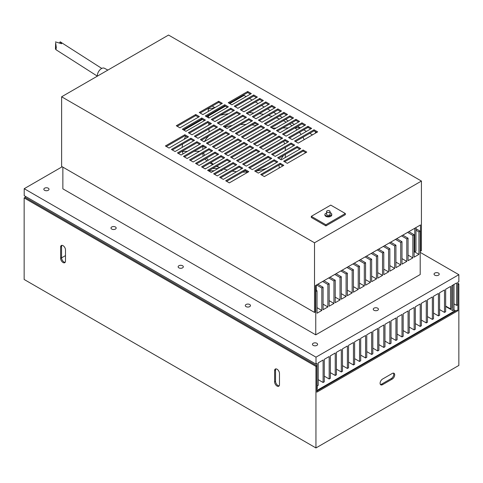 <?xml version="1.0" encoding="UTF-8"?>
<svg xmlns="http://www.w3.org/2000/svg" width="483" height="483" viewBox="0 0 483 483"><rect width="100%" height="100%" fill="white"/><g stroke="black" fill="none" stroke-linecap="round" stroke-linejoin="round"><path stroke-width="0.72" d="M434.809 275.183A2.584 1.491 180 0 1 434.048 274.127A2.584 1.491 180 0 1 435.648 272.75A2.584 1.491 180 0 1 438.461 273.076A2.584 1.491 180 0 1 439.222 274.127A2.584 1.491 180 0 1 437.622 275.509A2.584 1.491 180 0 1 434.809 275.183M374.005 310.285A2.584 1.491 180 0 1 373.25 309.235A2.584 1.491 180 0 1 374.844 307.852A2.584 1.491 180 0 1 377.664 308.178A2.584 1.491 180 0 1 378.418 309.235A2.584 1.491 180 0 1 376.825 310.611A2.584 1.491 180 0 1 374.005 310.285M313.201 345.393A2.584 1.491 180 0 1 312.447 344.337A2.584 1.491 180 0 1 314.041 342.954A2.584 1.491 180 0 1 316.86 343.28A2.584 1.491 180 0 1 317.621 344.337A2.584 1.491 180 0 1 316.021 345.713A2.584 1.491 180 0 1 313.201 345.393M44.593 190.314A2.584 1.491 180 0 1 43.838 189.258A2.584 1.491 180 0 1 45.432 187.875A2.584 1.491 180 0 1 48.252 188.201A2.584 1.491 180 0 1 49.012 189.258A2.584 1.491 180 0 1 47.412 190.634A2.584 1.491 180 0 1 44.593 190.314M111.748 229.081A2.584 1.491 180 0 1 110.987 228.024A2.584 1.491 180 0 1 112.587 226.648A2.584 1.491 180 0 1 115.407 226.968A2.584 1.491 180 0 1 116.162 228.024A2.584 1.491 180 0 1 114.568 229.407A2.584 1.491 180 0 1 111.748 229.081M178.897 267.854A2.584 1.491 180 0 1 178.142 266.797A2.584 1.491 180 0 1 179.736 265.415A2.584 1.491 180 0 1 182.556 265.741A2.584 1.491 180 0 1 183.317 266.797A2.584 1.491 180 0 1 181.717 268.174A2.584 1.491 180 0 1 178.897 267.854M246.052 306.62A2.584 1.491 180 0 1 245.298 305.564A2.584 1.491 180 0 1 246.891 304.187A2.584 1.491 180 0 1 249.711 304.507A2.584 1.491 180 0 1 250.466 305.564A2.584 1.491 180 0 1 248.872 306.947A2.584 1.491 180 0 1 246.052 306.62M315.755 334.846L315.755 291.49L317.017 290.76L317.017 313.225L321.823 310.448L321.823 287.989L323.085 287.258L323.085 309.718L327.891 306.947L327.891 284.481L329.158 283.756L329.158 306.216L333.958 303.445L333.958 280.979L335.226 280.249L335.226 302.714L340.032 299.937L340.032 277.477L341.294 276.747L341.294 299.206L346.1 296.435L346.1 273.97L347.362 273.239L347.362 295.705L352.167 292.927L352.167 270.468L353.435 269.737L353.435 292.203L358.241 289.426L358.241 266.966L359.503 266.236L359.503 288.695L364.309 285.924L364.309 263.458L365.571 262.728L365.571 285.193L370.376 282.416L370.376 259.957L371.644 259.226L371.644 281.686L376.444 278.914L376.444 256.449L377.712 255.718L377.712 278.184L382.518 275.407L382.518 252.947L383.78 252.217L383.78 274.682L388.586 271.905L388.586 249.445L389.847 248.715L389.847 271.174L394.653 268.403L394.653 245.938L395.921 245.207L395.921 267.673L400.727 264.895L400.727 242.436L401.989 241.705L401.989 264.165L406.795 261.394L406.795 238.928L408.057 238.197L408.057 260.663L412.862 257.892L412.862 235.426L414.124 234.696L414.124 257.161L418.93 254.384L418.93 231.925L420.198 231.194L420.198 274.543L315.755 334.846L62.862 188.841L62.862 167.13M62.21 166.756L24.21 188.696L316.003 357.16L458.85 274.688L420.198 252.374M415.966 228.749L420.198 231.194M315.755 291.49L315.453 291.315M458.85 274.688L458.85 281.655L457.799 282.259L457.799 304.725L456.634 305.395L456.634 282.935L451.732 285.767L451.732 308.226L450.561 308.903L450.561 286.437L445.658 289.269L445.658 311.734L444.493 312.404L444.493 289.945L439.59 292.77L439.59 315.236L438.425 315.912L438.425 293.447L433.523 296.278L433.523 318.738L432.357 319.414L432.357 296.948L427.455 299.78L427.455 322.246L426.284 322.916L426.284 300.456L421.381 303.288L421.381 325.747L420.216 326.423L420.216 303.958L415.314 306.79L415.314 329.255L414.148 329.925L414.148 307.466L409.246 310.291L409.246 332.757L408.075 333.433L408.075 310.967L403.172 313.799L403.172 336.259L402.007 336.935L402.007 314.469L397.104 317.301L397.104 339.766L395.939 340.437L395.939 317.977L391.037 320.809L391.037 343.268L389.872 343.944L389.872 321.479L384.969 324.31L384.969 346.776L383.798 347.446L383.798 324.987L378.895 327.812L378.895 350.278L377.73 350.954L377.73 328.488L372.828 331.32L372.828 353.779L371.662 354.456L371.662 331.99L366.76 334.822L366.76 357.287L365.589 357.957L365.589 335.498L360.692 338.329L360.692 360.789L359.521 361.465L359.521 339L354.619 341.831L354.619 364.291L353.453 364.967L353.453 342.507L348.551 345.333L348.551 367.798L347.386 368.469L347.386 346.009L342.483 348.841L342.483 371.3L341.312 371.976L341.312 349.511L336.41 352.342L336.41 374.808L335.244 375.478L335.244 353.019L330.342 355.85L330.342 378.31L329.177 378.986L329.177 356.52L324.274 359.352L324.274 381.811L323.109 382.488L323.109 360.028L318.206 362.854L318.206 385.319L317.035 385.989L317.035 363.53L316.003 364.128L316.003 357.16M24.21 188.696L24.21 195.657L316.003 364.128M25.237 196.255L25.237 197.487M315.453 289.86L317.017 290.76M321.823 310.448L317.017 307.677M321.823 287.989L316.57 284.958M317.832 284.227L323.085 287.258M327.891 306.947L323.085 304.175M327.891 284.481L322.638 281.45M323.906 280.72L329.158 283.756M333.958 303.445L329.158 300.668M333.958 280.979L328.706 277.948M329.974 277.218L335.226 280.249M340.032 299.937L335.226 297.166M340.032 277.477L334.779 274.441M336.041 273.716L341.294 276.747M346.1 296.435L341.294 293.658M346.1 273.97L340.847 270.939M342.109 270.208L347.362 273.239M352.167 292.927L347.362 290.156M352.167 270.468L346.915 267.437M348.183 266.707L353.435 269.737M358.241 289.426L353.435 286.654M358.241 266.966L352.988 263.929M354.25 263.199L359.503 266.236M364.309 285.924L359.503 283.147M364.309 263.458L359.056 260.428M360.318 259.697L365.571 262.728M370.376 282.416L365.571 279.645M370.376 259.957L365.124 256.92M366.392 256.195L371.644 259.226M376.444 278.914L371.644 276.137M376.444 256.449L371.192 253.418M372.459 252.687L377.712 255.718M382.518 275.407L377.712 272.635M382.518 252.947L377.265 249.916M378.527 249.186L383.78 252.217M388.586 271.905L383.78 269.134M388.586 249.445L383.333 246.408M384.595 245.678L389.847 248.715M394.653 268.403L389.847 265.626M394.653 245.938L389.401 242.907M390.669 242.176L395.921 245.207M400.727 264.895L395.921 262.124M400.727 242.436L395.474 239.399M396.736 238.674L401.989 241.705M406.795 261.394L401.989 258.616M406.795 238.928L401.542 235.897M402.804 235.167L408.057 238.197M412.862 257.892L408.057 255.115M412.862 235.426L407.61 232.395M408.878 231.665L414.124 234.696M418.93 254.384L414.124 251.613M418.93 231.925L415.966 230.21M378.895 344.614L383.798 347.446M372.828 348.122L377.73 350.954M366.76 351.624L371.662 354.456M360.692 355.132L365.589 357.957M354.619 358.634L359.521 361.465M348.551 362.135L353.453 364.967M342.483 365.643L347.386 368.469M336.41 369.145L341.312 371.976M330.342 372.653L335.244 375.478M324.274 376.154L329.177 378.986M318.206 379.656L323.109 382.488M454.008 303.879L456.634 305.395M445.658 306.071L450.561 308.903M439.59 309.573L444.493 312.404M433.523 313.081L438.425 315.912M427.455 316.582L432.357 319.414M421.381 320.09L426.284 322.916M415.314 323.592L420.216 326.423M409.246 327.094L414.148 329.925M403.172 330.601L408.075 333.433M397.104 334.103L402.007 336.935M391.037 337.611L395.939 340.437M384.969 341.113L389.872 343.944M63.056 245.672A3.441 1.986 60 0 1 65.489 249.88L65.489 261.116A3.441 1.986 60 0 1 64.776 262.686A3.441 1.986 60 0 1 62.126 261.768A3.441 1.986 60 0 1 60.623 258.302L60.623 247.073A3.441 1.986 60 0 1 61.335 245.497A3.441 1.986 60 0 1 63.056 245.672M316.878 391.067L456.984 310.183L457.914 310.72L457.914 284.439L458.85 283.901L458.85 365.438L315.948 447.946L24.15 279.476L24.15 197.939L25.086 197.396L316.878 365.866L315.948 366.404L24.15 197.939M274.61 381.848L274.61 370.618A3.441 1.986 60 0 1 275.322 369.042A3.441 1.986 60 0 1 277.973 369.966A3.441 1.986 60 0 1 279.47 373.425L279.47 384.655A3.441 1.986 60 0 1 278.757 386.231A3.441 1.986 60 0 1 276.113 385.307A3.441 1.986 60 0 1 274.61 381.848L275.545 381.31A3.441 1.986 -120 0 0 279.162 385.851M315.948 447.946L315.948 366.404M382.536 379.064L392.262 373.45A3.441 1.986 -60 0 1 393.983 373.274A3.441 1.986 -60 0 1 394.508 376.034A3.441 1.986 -60 0 1 392.262 379.064L382.536 384.679A3.441 1.986 -60 0 1 380.815 384.848A3.441 1.986 -60 0 1 380.29 382.095A3.441 1.986 -60 0 1 382.536 379.064M457.914 310.72L316.878 392.148L316.878 365.866M457.799 283.292L458.85 283.901M65.489 255.61L61.558 257.88M275.853 368.885A3.441 1.986 -120 0 0 275.545 370.081L275.545 381.31M61.866 245.34A3.441 1.986 -120 0 0 61.558 246.535L61.558 257.765A3.441 1.986 -120 0 0 65.181 262.305M380.411 384.468A3.441 1.986 120 0 0 381.6 384.142L391.327 378.521A3.441 1.986 120 0 0 393.452 373.118M55.66 42.872L56.294 47.412L55.937 49.683L55.454 48.874L55.66 42.872M59.469 42.957L60.212 41.822L61.607 43.73L55.454 41.876M316.878 389.081L317.21 388.887L317.21 385.893M317.21 390.88L316.878 390.089M317.21 390.282L455.209 310.611L455.209 311.203M445.658 306.488L452.8 310.611L454.008 309.911L455.209 310.611M452.8 310.611L452.8 285.145M454.008 309.911L454.008 284.451M202.812 153.292L203.041 156.281M204.889 159.052L206.99 160.966M209.996 163.067L212.725 164.618M216.384 166.345L219.602 167.607M208.855 135.874A41.266 23.824 0 0 0 204.52 141.495M202.945 145.172L206.579 147.273L187.126 158.502L183.492 156.401L202.945 145.172L202.945 146.252A41.266 23.824 0 0 0 202.812 148.287A41.266 23.824 0 0 0 202.86 149.422M203.572 152.851A41.266 23.824 0 0 0 204.659 155.345M206.495 158.128A41.266 23.824 0 0 0 208.33 160.187M210.968 162.505A41.266 23.824 0 0 0 213.401 164.226M216.74 166.134A41.266 23.824 0 0 0 219.741 167.529M223.786 169.032A41.266 23.824 0 0 0 227.384 170.076M232.245 171.115A41.266 23.824 0 0 0 236.604 171.719M242.599 172.099A41.266 23.824 0 0 0 247.592 172.026M256.576 170.994A41.266 23.824 0 0 0 266.984 168.102M221.981 170.076L221.981 170.656L220.954 170.668M285.254 157.561L285.344 154.385M280.551 159.432A41.266 23.824 0 0 0 283.406 155.502M285.139 150.66A41.266 23.824 0 0 0 285.344 148.287A41.266 23.824 0 0 0 285.314 147.436M284.662 143.976A41.266 23.824 0 0 0 283.612 141.459M256.298 125.532A41.266 23.824 0 0 0 251.975 124.904M246.04 124.487A41.266 23.824 0 0 0 240.528 124.554M232.317 125.453A41.266 23.824 0 0 0 224.776 127.228M279.065 164.969L279.18 168.03M208.366 111.428L208.276 108.91L208.288 111.47M208.421 115.232L208.445 115.962M208.698 123.068L208.777 125.115M208.91 128.883L209.018 131.937M209.097 131.895L208.988 128.834M208.855 125.073L208.783 123.117M208.596 117.888L208.499 115.189M218.135 168.452L212.617 168.519M205.818 168.603L204.641 168.615M208.644 170.813L214.162 170.747M208.276 108.91L214.627 107.812M222.089 107.341L223.363 107.347M314.952 131.4L315.846 132.934M272.189 128.098L276.059 128.049M282.851 127.971L288.375 127.904M295.167 127.82L300.692 127.754M307.484 127.675L308.48 127.663M330.046 211.518L330.046 214.325A1.721 0.99 180 0 1 328.989 215.243A1.721 0.99 180 0 1 327.112 215.032A1.721 0.99 180 0 1 326.611 214.325L326.611 211.518A1.721 0.99 180 0 1 327.673 210.6A1.721 0.99 180 0 1 329.545 210.817A1.721 0.99 180 0 1 330.046 211.518A1.721 0.99 180 0 1 328.989 212.435A1.721 0.99 180 0 1 327.112 212.224A1.721 0.99 180 0 1 326.611 211.518M328.977 216.885L328.977 216.275A3.441 1.986 180 0 1 325.898 215.732A3.441 1.986 180 0 1 324.89 214.325L324.89 214.935A3.441 1.986 0 0 0 325.898 216.336A3.441 1.986 0 0 0 328.977 216.885A3.441 1.986 0 0 0 331.706 215.309A3.441 1.986 0 0 0 331.767 214.935L331.767 214.325A3.441 1.986 180 0 1 331.706 214.706L331.706 215.309M324.89 214.325A3.441 1.986 180 0 1 324.95 213.951L326.611 212.997M231.87 104.817L228.236 102.716L247.688 91.486L251.323 93.587L231.87 104.817M237.902 108.301L234.261 106.2L253.714 94.97L257.354 97.071L237.902 108.301M243.933 111.784L240.292 109.683L259.745 98.447L263.386 100.549L243.933 111.784M249.965 115.262L246.324 113.161L265.777 101.931L269.417 104.032L249.965 115.262M255.99 118.746L252.355 116.644L271.808 105.415L275.443 107.516L255.99 118.746M262.021 122.229L258.387 120.128L277.84 108.892L281.474 110.993L262.021 122.229M169.038 148.058L165.397 145.957L184.85 134.727L188.491 136.828L169.038 148.058M175.069 151.541L171.429 149.44L190.882 138.21L194.522 140.311L175.069 151.541M181.101 155.019L177.46 152.924L196.913 141.688L200.554 143.789L181.101 155.019M193.158 161.986L189.523 159.885L208.976 148.655L212.611 150.756L193.158 161.986M216.112 148.734L212.478 146.633L231.931 135.403L235.565 137.498L216.112 148.734M210.081 145.25L206.446 143.149L225.899 131.919L229.534 134.02L210.081 145.25M204.055 141.767L200.415 139.665L219.868 128.436L223.508 130.537L204.055 141.767M198.024 138.289L194.383 136.188L213.836 124.958L217.477 127.053L198.024 138.289M191.993 134.805L188.352 132.704L207.805 121.474L211.445 123.576L191.993 134.805M185.961 131.322L182.326 129.221L201.779 117.991L205.414 120.092L185.961 131.322M179.93 127.844L176.295 125.743L195.748 114.513L199.382 116.608L179.93 127.844M239.067 135.482L235.432 133.38L254.885 122.151L258.52 124.246L239.067 135.482M233.035 131.998L229.401 129.897L248.854 118.667L252.488 120.768L233.035 131.998M227.01 128.514L223.369 126.413L242.822 115.183L246.463 117.284L227.01 128.514M220.979 125.037L217.338 122.936L236.791 111.706L240.431 113.801L220.979 125.037M214.947 121.553L211.306 119.452L230.759 108.222L234.4 110.323L214.947 121.553M208.916 118.069L205.281 115.968L224.734 104.739L228.368 106.84L208.916 118.069M202.884 114.592L199.25 112.491L218.702 101.255L222.337 103.356L202.884 114.592M268.053 125.707L264.418 123.606L283.871 112.376L287.506 114.477L268.053 125.707M274.084 129.19L270.444 127.089L289.897 115.86L293.537 117.961L274.084 129.19M280.116 132.674L276.475 130.573L295.928 119.337L299.569 121.438L280.116 132.674M286.147 136.152L282.507 134.051L301.96 122.821L305.6 124.922L286.147 136.152M292.173 139.635L288.538 137.534L307.991 126.304L311.632 128.406L292.173 139.635M298.204 143.119L294.57 141.018L314.022 129.782L317.657 131.883L298.204 143.119M199.189 165.464L195.555 163.369L215.007 152.133L218.642 154.234L199.189 165.464M205.221 168.947L201.58 166.846L221.033 155.617L224.673 157.718L205.221 168.947M211.252 172.431L207.612 170.33L227.064 159.1L230.705 161.201L211.252 172.431M217.284 175.909L213.643 173.814L233.096 162.578L236.736 164.679L217.284 175.909M223.309 179.392L219.674 177.291L239.127 166.061L242.762 168.162L223.309 179.392M229.34 182.876L225.706 180.775L245.159 169.545L248.793 171.646L229.34 182.876M264.358 176.585L260.717 174.484L280.17 163.254L283.811 165.355L264.358 176.585M258.327 173.101L254.692 171.006L274.145 159.77L277.779 161.871L258.327 173.101M252.295 169.624L248.66 167.523L268.113 156.293L271.748 158.394L252.295 169.624M246.264 166.14L242.629 164.039L262.082 152.809L265.716 154.91L246.264 166.14M240.238 162.656L236.598 160.561L256.05 149.325L259.691 151.427L240.238 162.656M234.207 159.179L230.566 157.078L250.019 145.848L253.66 147.943L234.207 159.179M228.175 155.695L224.535 153.594L243.987 142.364L247.628 144.465L228.175 155.695M222.144 152.211L218.509 150.116L237.962 138.881L241.597 140.982L222.144 152.211M287.313 163.332L283.672 161.231L303.125 150.002L306.765 152.103L287.313 163.332M281.281 159.849L277.647 157.748L297.099 146.518L300.734 148.619L281.281 159.849M275.25 156.371L271.615 154.27L291.068 143.04L294.702 145.135L275.25 156.371M269.218 152.888L265.584 150.787L285.036 139.557L288.671 141.658L269.218 152.888M263.193 149.404L259.552 147.303L279.005 136.073L282.646 138.174L263.193 149.404M257.161 145.926L253.521 143.825L272.973 132.596L276.614 134.691L257.161 145.926M251.13 142.443L247.489 140.342L266.942 129.112L270.583 131.213L251.13 142.443M245.098 138.959L241.464 136.858L260.917 125.628L264.551 127.729L245.098 138.959M345.351 213.528L345.351 214.651L325.898 225.887L311.306 217.459L311.306 216.336L330.758 205.106L345.351 213.528L325.898 224.764L311.306 216.336M421.43 181.059L168.543 35.054L61.625 96.781L314.518 242.786L421.43 181.059L421.43 250.695L420.5 251.232L420.5 224.951L315.453 285.604L315.453 311.885L314.518 312.423L314.518 242.786M247.688 91.486L247.688 92.567L229.165 103.259M250.387 94.125L247.688 92.567M253.714 94.97L253.714 96.045L235.197 106.737M256.419 97.608L253.714 96.045M259.745 98.447L259.745 99.528L241.228 110.221M262.45 101.092L259.745 99.528M265.777 101.931L265.777 103.012L247.26 113.704M268.482 104.569L265.777 103.012M271.808 105.415L271.808 106.489L253.291 117.182M274.513 108.053L271.808 106.489M277.84 108.892L277.84 109.973L259.317 120.665M280.545 111.537L277.84 109.973M184.85 134.727L184.85 135.808L166.333 146.5M187.555 137.365L184.85 135.808M190.882 138.21L190.882 139.285L172.365 149.978M193.586 140.849L190.882 139.285M196.913 141.688L196.913 142.769L178.396 153.461M199.618 144.326L196.913 142.769M205.649 147.81L202.945 146.252L184.421 156.945M208.976 148.655L208.976 149.73L190.453 160.422M211.681 151.294L208.976 149.73M231.931 135.403L231.931 136.478L213.408 147.17M234.635 138.041L231.931 136.478M225.899 131.919L225.899 133L207.382 143.686M228.604 134.558L225.899 133M219.868 128.436L219.868 129.516L201.351 140.209M222.572 131.074L219.868 129.516M213.836 124.958L213.836 126.033L195.319 136.725M216.541 127.597L213.836 126.033M207.805 121.474L207.805 122.549L189.288 133.242M210.51 124.113L207.805 122.549M201.779 117.991L201.779 119.072L183.256 129.764M204.478 120.629L201.779 119.072M195.748 114.513L195.748 115.588L177.225 126.28M198.453 117.152L195.748 115.588M254.885 122.151L254.885 123.225L236.362 133.918M257.59 124.789L254.885 123.225M248.854 118.667L248.854 119.742L230.337 130.434M251.558 121.305L248.854 119.742M242.822 115.183L242.822 116.264L224.305 126.957M245.527 117.822L242.822 116.264M236.791 111.706L236.791 112.781L218.274 123.473M239.496 114.344L236.791 112.781M230.759 108.222L230.759 109.297L212.242 119.989M233.464 110.861L230.759 109.297M224.734 104.739L224.734 105.819L206.211 116.512M227.433 107.377L224.734 105.819M218.702 101.255L218.702 102.336L200.179 113.028M221.407 103.899L218.702 102.336M283.871 112.376L283.871 113.457L265.348 124.149M286.57 115.014L283.871 113.457M289.897 115.86L289.897 116.934L271.38 127.627M292.601 118.498L289.897 116.934M295.928 119.337L295.928 120.418L277.411 131.11M298.633 121.982L295.928 120.418M301.96 122.821L301.96 123.902L283.443 134.594M304.664 125.459L301.96 123.902M307.991 126.304L307.991 127.379L289.474 138.072M310.696 128.943L307.991 127.379M314.022 129.782L314.022 130.863L295.499 141.555M316.727 132.427L314.022 130.863M215.007 152.133L215.007 153.214L196.484 163.906M217.706 154.777L215.007 153.214M221.033 155.617L221.033 156.697L202.516 167.39M223.738 158.255L221.033 156.697M227.064 159.1L227.064 160.175L208.547 170.867M229.769 161.739L227.064 160.175M233.096 162.578L233.096 163.659L214.579 174.351M235.801 165.222L233.096 163.659M239.127 166.061L239.127 167.142L220.61 177.835M241.832 168.7L239.127 167.142M245.159 169.545L245.159 170.62L226.636 181.312M247.864 172.183L245.159 170.62M280.17 163.254L280.17 164.335L261.653 175.027M282.875 165.892L280.17 164.335M274.145 159.77L274.145 160.851L255.622 171.543M276.844 162.409L274.145 160.851M268.113 156.293L268.113 157.367L249.59 168.06M270.818 158.931L268.113 157.367M262.082 152.809L262.082 153.89L243.565 164.576M264.787 155.448L262.082 153.89M256.05 149.325L256.05 150.406L237.533 161.099M258.755 151.964L256.05 150.406M250.019 145.848L250.019 146.923L231.502 157.615M252.724 148.486L250.019 146.923M243.987 142.364L243.987 143.445L225.47 154.131M246.692 145.003L243.987 143.445M237.962 138.881L237.962 139.961L219.439 150.654M240.661 141.519L237.962 139.961M303.125 150.002L303.125 151.076L284.608 161.769M305.83 152.64L303.125 151.076M297.099 146.518L297.099 147.599L278.576 158.291M299.798 149.156L297.099 147.599M291.068 143.04L291.068 144.115L272.545 154.808M293.773 145.679L291.068 144.115M285.036 139.557L285.036 140.631L266.519 151.324M287.741 142.195L285.036 140.631M279.005 136.073L279.005 137.154L260.488 147.846M281.71 138.712L279.005 137.154M272.973 132.596L272.973 133.67L254.456 144.363M275.678 135.234L272.973 133.67M266.942 129.112L266.942 130.187L248.425 140.879M269.647 131.75L266.942 130.187M260.917 125.628L260.917 126.709L242.394 137.401M263.615 128.267L260.917 126.709M325.898 225.887L325.898 224.764M314.518 312.423L61.625 166.418L61.625 96.781M420.198 251.057L420.5 251.232M330.046 212.611A3.441 1.986 180 0 1 331.767 214.325M328.977 216.275L331.706 214.706M182.96 153.95A61.902 35.736 180 0 1 182.375 151.161M182.194 147.424A61.902 35.736 180 0 1 182.61 144.061M184.156 139.333A61.902 35.736 180 0 1 185.75 136.321M198.996 123.799A61.902 35.736 180 0 1 201.659 122.259M220.441 115.256A61.902 35.736 180 0 1 228.562 113.692M249.053 112.666A61.902 35.736 180 0 1 253.877 113.004M259.389 113.662A61.902 35.736 180 0 1 263.573 114.368M268.397 115.425A61.902 35.736 180 0 1 272.086 116.415M276.354 117.792A61.902 35.736 180 0 1 279.621 119.029M283.4 120.69A61.902 35.736 180 0 1 286.286 122.145M289.601 124.071A61.902 35.736 180 0 1 292.112 125.749M294.962 127.941A61.902 35.736 180 0 1 297.087 129.836M299.448 132.312A61.902 35.736 180 0 1 301.151 134.455M302.95 137.257A61.902 35.736 180 0 1 304.157 139.684M305.552 152.477A61.902 35.736 180 0 1 305.467 152.851M414.124 251.432L414.758 251.794L414.758 228.266M316.329 285.097L316.329 290.361M312.477 134.878L309.772 133.32M306.445 131.394L303.741 129.836M300.414 127.917L297.709 126.353M294.382 124.433L291.678 122.875M288.351 120.949L285.646 119.392M282.32 117.472L279.621 115.908M276.294 113.988L273.589 112.424M270.263 110.504L267.558 108.947M264.231 107.027L261.526 105.463M258.2 103.543L255.495 101.979M252.168 100.059L249.463 98.502M246.137 96.582L244.078 95.386L229.805 103.628M225.374 106.188L206.851 116.88M202.419 119.44L183.896 130.132M415.966 227.571L415.966 251.1L414.758 251.794M214.935 107.631L212.23 106.073M107.866 70.083L104.376 68.242A5.911 3.411 120 0 0 101.75 68.429A5.911 3.411 120 0 0 97.318 76.175M275.545 370.081L274.61 370.618M60.623 258.302L61.558 257.765M61.558 246.535L60.623 247.073M392.262 379.064L391.327 378.521M381.6 384.142L382.536 384.679M97.312 76.121L55.937 49.683M101.768 68.417L60.212 41.822M202.812 148.287L202.812 149.446M285.344 148.287L285.344 150.545M199.714 151.239L194.19 151.306M187.398 151.384L182.417 151.445"/></g></svg>
